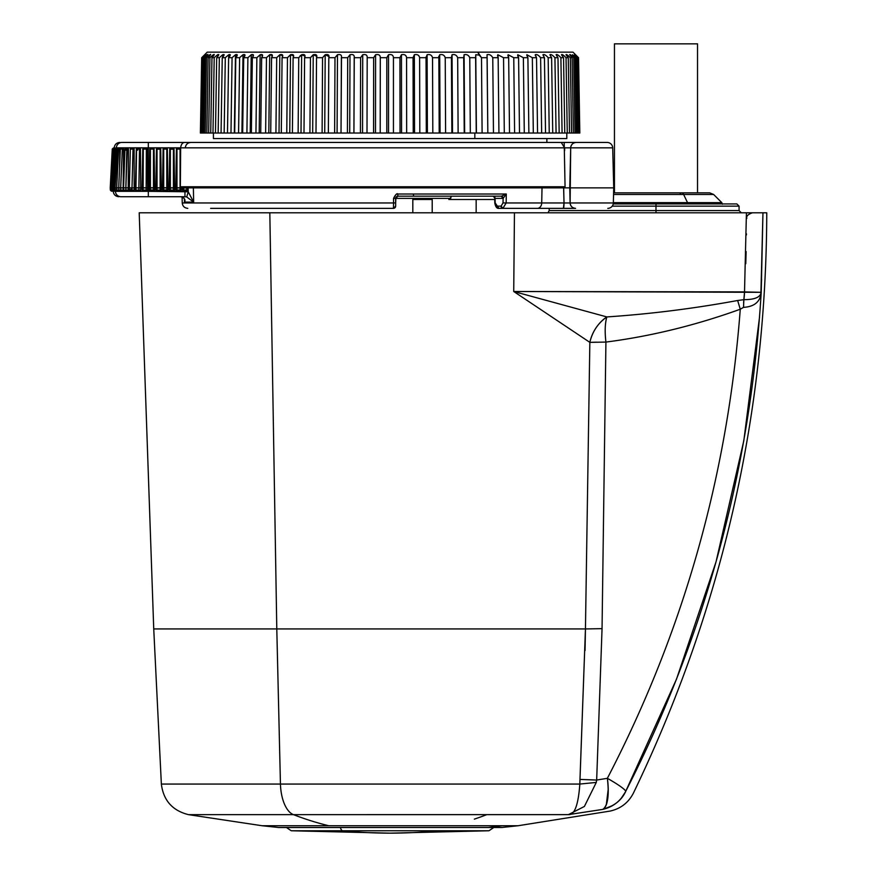<?xml version="1.0" encoding="UTF-8"?>
<svg xmlns="http://www.w3.org/2000/svg" width="877" height="877" viewBox="0 0 877 877"><rect width="100%" height="100%" fill="white"/><g stroke="black" fill="none" stroke-linecap="round" stroke-linejoin="round"><path stroke-width="1.32" d="M412.815 199.496L432.208 199.496L412.815 199.496L412.815 212.793L412.815 199.496M448.827 199.496L476.156 199.496L448.827 199.496L451.041 197.281L451.041 196.174L451.041 197.281L448.827 199.496M476.156 199.496L476.156 212.793L476.156 199.496L494.727 199.496M549.188 208.353L549.188 210.568L548.015 212.793L549.188 210.568L739.07 210.568L655.985 210.568L655.985 212.793L655.985 210.568L549.188 210.568L549.188 208.353M432.208 212.793L432.208 199.496L432.208 212.793M612.234 206.139L655.985 206.139L655.985 210.568L655.985 206.139L612.234 206.139M613.231 203.924L655.985 203.924L655.985 206.139L739.07 206.139L655.985 206.139L655.985 203.924L613.231 203.924M655.985 203.924L736.855 203.924L739.07 206.139L739.07 210.568L741.284 212.793M493.28 196.174L495.11 198.388L495.176 202.905L498.892 208.353L575.575 208.353A5.536 5.47 -90 0 1 570.116 202.96L569.776 187.864L613.736 187.864L612.694 147.84L613.736 187.864L563.626 187.864L569.776 187.864L563.626 187.864L563.648 186.757L565.062 186.757L564.185 142.447L121.87 142.447L561.269 142.447L564.569 147.84L180.64 147.84C181.122 144.299 182.504 142.502 184.784 142.447C182.504 142.502 181.122 144.299 180.64 147.84L148.312 147.84L148.312 142.447L148.312 147.84L116.378 147.84A5.536 5.492 -90 0 1 121.87 142.447L148.312 142.447L121.87 142.447C119.064 142.447 119.064 142.447 121.87 142.447A5.536 5.492 90 0 0 116.378 147.84L564.569 147.84L561.269 142.447L546.864 142.447L607.158 142.447L533.249 142.447L571.76 142.447L546.864 142.447L546.864 138.566M746.119 251.556L745.779 263.725M746.426 212.793L269.82 212.793L766.761 212.793L746.426 212.793L744.518 291.898L746.426 212.793M441.076 196.174L493.477 196.174L441.076 196.174M494.617 196.174L495.593 196.174M746.404 234.948L746.415 233.83M501.26 196.174L493.291 196.174L495.11 198.388L493.225 196.174L494.694 197.61L494.781 202.938C495.516 206.84 496.897 208.638 498.892 208.353A2.214 1.82 -90 0 1 497.084 206.139L495.176 202.905L495.11 198.388A2.214 1.82 90 0 0 493.291 196.174L501.26 196.174A2.214 1.82 -90 0 1 503.08 198.388L495.11 198.388L503.08 198.388L501.26 196.174M503.146 198.388L506.292 194.014L397.73 194.014L397.873 196.174L501.392 196.174L503.146 198.388L503.014 202.905L501.107 206.139L497.084 206.139L501.107 206.139A2.214 1.82 90 0 0 502.916 208.353L506.161 202.96L503.014 202.905L503.146 198.388L501.392 196.174L397.873 196.174L435.551 196.174L397.873 196.174L395.659 198.388L393.543 198.443L393.543 202.96L182.252 202.96L393.543 202.96L393.543 198.443C395.374 194.738 396.766 193.269 397.73 194.014L506.292 194.014L501.392 196.174L506.292 194.014L503.157 198.388M193.598 202.039L188.237 191.789L186.724 196.952L184.959 196.722L186.724 196.952L193.653 202.116L184.466 202.116L184.389 199.649L184.466 202.116L193.653 202.116L193.379 187.864L542.019 187.864L541.712 202.96L564.021 202.96A5.536 0.625 90 0 1 563.396 208.353L564.021 202.96L570.116 202.96C570.499 206.248 572.319 208.046 575.575 208.353L532.745 208.353M571.76 142.447L607.158 142.447L564.185 142.447L565.062 186.757L180.366 186.757L180.64 147.84L180.629 148.827L177.658 147.983L176.398 149.057L175.806 187.831L174.6 187.864L174.008 149.057L172.747 147.983L171.015 147.983L169.754 149.057L169.162 187.831L167.956 187.864L167.364 149.057L166.104 147.983L164.361 147.983L163.1 149.057L162.519 187.831L161.302 187.864L160.721 149.057L159.461 147.983L157.717 147.983L156.457 149.057L155.865 187.831L154.659 187.864L154.078 149.057L152.806 147.983C152.806 150.395 152.806 150.395 152.806 147.983L154.078 149.057L154.659 187.831L155.865 187.864L155.909 190.112L157.169 191.186C157.169 188.774 157.169 188.774 157.169 191.186L155.909 190.112L155.865 187.886L156.457 149.057L157.717 147.983L159.461 147.983C159.461 150.395 159.461 150.395 159.461 147.983L160.721 149.057L161.302 187.831L162.519 187.864L162.552 190.112L163.813 191.186C163.813 188.774 163.813 188.774 163.813 191.186L162.552 190.112L162.519 187.864L163.1 149.013L164.361 147.983L166.104 147.983L167.364 149.057L167.956 187.831L169.162 187.864L169.195 190.112L170.456 191.186L173.306 191.186L174.567 190.112L174.6 187.831L175.806 187.864L176.398 149.013L177.658 147.983L180.629 148.827L180.366 186.757L565.062 186.757M136.286 142.447L148.312 142.447L136.286 142.447M413.429 194.837A4.429 0.734 -90 0 0 413.955 196.174M762.113 212.793L756.325 212.793M759.318 292.37L760.929 292.315L761.609 279.248M762.957 212.793L760.929 292.315L513.725 291.493L589.848 342.359L605.919 342.074C650.767 336.297 695.549 325.345 740.265 309.23C727.658 475.772 683.358 632.131 607.366 778.316A33.238 3.925 27.2 0 1 625.794 791.186C705.338 635.825 750.482 469.535 761.214 292.315L762.957 212.793L766.761 212.793C766.169 416.268 721.727 609.679 633.457 793.016C628.491 802.652 620.73 808.682 610.151 811.072L518.175 825.728L328.722 825.728A1107.794 531.1 -90 0 1 293.444 814.645L568.362 814.645L602.762 809.394C613.209 806.95 620.894 800.876 625.794 791.186C636.055 793.63 636.055 793.63 625.794 791.186C624.04 788.609 617.89 784.312 607.366 778.316C683.358 632.131 727.658 475.772 740.265 309.23L743.51 307.356C753.431 306.775 759.23 302.587 760.896 294.771L761.214 292.315C750.482 469.535 705.338 635.825 625.794 791.186L676.529 679.105L716.049 561.806L743.839 440.594L759.559 316.937M743.619 302.697L743.871 299.671A33.238 16.542 -90 0 0 744.518 291.898L743.871 299.671C753.738 299.671 759.394 297.643 760.83 293.587L761.214 292.315L760.83 293.587C759.394 297.643 753.738 299.671 743.871 299.671L737.645 300.504C693.751 308.561 650.153 314.043 606.851 316.926L513.725 291.493L514.448 212.793L513.725 291.493L744.518 291.898L761.214 292.315L760.83 293.587A33.238 32.997 90 0 0 760.929 292.315A33.238 32.997 90 0 1 760.83 293.587L760.929 292.315M625.794 791.186C621.837 800.12 614.163 806.182 602.762 809.394A33.238 10.634 -99.6 0 0 607.366 778.316L596.667 780.048L602.05 628.656L605.919 342.074L589.848 342.359L585.452 628.941L276.792 628.941L269.82 212.793L276.792 628.941L153.738 628.941L585.452 628.941L589.848 342.359L513.725 291.493L606.851 316.926C598.07 323.054 592.403 331.539 589.848 342.359A33.238 25.893 118.7 0 1 606.851 316.926C650.153 314.043 693.751 308.561 737.645 300.504L743.871 299.671L743.51 307.356L740.265 309.23L737.645 300.504L740.265 309.23C695.549 325.345 650.767 336.297 605.919 342.074L602.05 628.656L585.452 628.941L579.829 784.06L280.443 784.06L276.792 628.941L280.443 784.06L161.357 784.06L579.829 784.06C578.338 804.987 574.534 815.182 568.428 814.634L293.444 814.645A33.238 15.929 -90 0 1 280.443 784.06A33.238 15.929 90 0 0 293.444 814.645L188.467 814.645L293.444 814.645A1107.794 531.1 90 0 0 328.722 825.728L502.499 825.728A1107.794 972.176 90 0 1 488.314 827.482L278.228 827.482L488.314 827.482A1107.794 972.176 -90 0 0 502.499 825.728L518.175 825.728L502.006 827.482L488.314 827.482A5.536 4.856 90 0 1 487.82 827.515A5.536 4.856 -90 0 0 488.314 827.482L278.787 827.515L262.059 825.728L328.722 825.728L262.059 825.728L188.467 814.645C172.462 810.633 163.418 800.438 161.357 784.06L153.738 628.941L139.202 212.793L269.82 212.793M397.402 196.218L396.316 196.81M395.911 197.358L395.659 202.905L395.659 198.388L397.873 196.174L395.659 198.388L450.745 198.388L395.659 198.388L395.659 202.905L395.659 198.388L393.543 198.443C395.79 194.486 397.193 193.006 397.73 194.014M395.659 198.334A2.214 2.214 0 0 1 395.922 197.336L395.659 198.334M612.694 147.84A5.536 5.536 0 0 0 607.158 142.447L576.167 142.447L607.158 142.447A5.536 5.536 0 0 1 612.694 147.84L570.686 147.84L612.694 147.84M563.648 186.757L564.021 202.96L563.626 187.864L542.019 187.864L541.997 186.757L542.019 187.864L569.776 187.864L570.686 147.84A5.536 5.481 -90 0 1 576.167 142.447C572.9 142.754 571.07 144.552 570.686 147.84L564.689 147.84L570.686 147.84L570.116 202.96L613.341 202.96A5.536 5.536 0 0 1 607.805 208.353A5.536 5.536 0 0 0 613.341 202.96L506.161 202.96L506.292 194.014L506.161 202.96L541.712 202.96A5.536 4.297 90 0 1 537.404 208.353A5.536 4.297 -90 0 0 541.712 202.96L542.019 187.864L188.16 187.864L193.379 187.864L193.653 202.116L186.724 196.952L188.237 191.789L188.16 187.864L188.237 191.789L148.312 191.329L148.312 147.84L148.312 187.864L147.621 187.864L147.117 149.057L145.823 147.983L144.08 147.983L142.787 149.057L142.085 187.864L140.726 187.864L140.452 149.057L139.202 147.983L137.536 147.983L136.308 149.057L135.431 187.831L134.17 187.864L134.126 149.057L132.986 147.983L131.462 147.983L130.355 149.057L131.462 147.983L132.986 147.983L134.126 149.057L134.17 187.831L135.431 187.864L135.486 190.112L136.713 191.186L135.486 190.112L135.431 187.886L136.308 149.057L137.536 147.983L139.827 148.125M190.715 142.447L179.774 142.447M687.842 203.924A2.214 1.063 -90 0 0 687.535 202.642L721.804 202.642L687.535 202.642A2.214 1.063 90 0 1 687.842 203.924M613.352 202.642L687.535 202.642L683.621 194.475L713.626 194.475L683.621 194.475L687.535 202.642L613.352 202.642M585.047 650.526L585.452 628.941L602.05 628.656L596.667 780.048L579.971 779.423L585.452 628.941M210.655 208.353L393.455 208.353L210.655 208.353L393.444 208.353L395.659 206.139L395.659 202.905L393.543 202.96L393.444 208.353L393.543 202.96L395.659 202.905L395.659 206.139L393.444 208.353A2.214 2.214 0 0 0 395.659 206.139L395.659 206.106M563.396 208.353L498.892 208.353M613.736 187.864L613.341 202.96M153.475 149.123L153.475 149.057A1.107 0.965 -90 0 0 152.521 147.983L151.37 147.983A1.107 0.965 90 0 0 150.405 149.057L150.405 187.831L148.312 187.864L149.222 187.864L149.254 190.112L150.515 191.186L153.365 191.186L154.626 190.112L154.659 187.864L153.475 187.886L154.659 187.831L153.475 187.831L153.475 149.057L154.078 149.057L152.51 147.983L149.814 149.057L149.222 187.831L149.814 149.057L152.51 147.983M139.202 147.983L140.452 149.057L139.498 149.057L140.452 149.057L140.726 187.831L138.873 187.831L140.726 187.886L138.873 187.886L139.498 149.057A1.107 0.745 -90 0 0 138.752 147.983L137.667 147.983A1.107 1.085 90 0 0 136.582 149.057L135.957 187.886L135.99 190.112L137.075 191.186L139.454 191.186L140.715 190.112L140.726 187.831L142.085 187.864L142.787 149.057L144.08 147.983L145.823 147.983L147.117 149.057L146.36 149.057L147.117 149.057L147.621 187.831L146.152 187.831L147.621 187.886L146.152 187.886L146.36 149.057A1.107 0.899 -90 0 0 145.472 147.983L144.321 147.983A1.107 1.009 90 0 0 143.313 149.057L143.115 190.112L144.124 191.186L146.284 191.186L147.588 190.112L147.621 187.831L148.312 187.864L148.312 191.329L115.424 191.186M113.484 187.831L115.117 187.831L114.12 187.831L114.24 190.112L115.227 190.112L114.24 190.112L114.58 191.186C114.58 188.774 114.58 188.774 114.58 191.186L116.224 191.186L114.339 191.186L115.621 191.186L114.339 191.186L114.12 187.886L115.117 187.886L114.12 187.831L116.104 149.057L116.455 147.983L117.321 149.057L115.117 187.799L118.713 187.831L116.707 187.831L118.559 149.057L119.831 149.057L118.559 147.983L119.831 149.057L119.502 169.36L119.831 149.057L118.559 149.057L119.272 147.983L118.209 147.983L116.707 187.886L115.457 187.831M122.802 147.983L121.771 147.983L123.591 149.057L122.802 147.983M123.164 187.831L123.591 149.057L123.525 187.864L120.675 187.831L123.164 187.831M123.569 187.81L124.929 149.057L123.569 187.831L128.228 187.831L125.849 187.831L125.926 190.112L125.849 187.886L129.347 187.864L128.228 187.831L128.239 190.112L125.926 190.112L125.586 191.186C125.586 188.774 125.586 188.774 125.586 191.186L125.926 190.112L128.239 190.112L127.231 191.186L124.72 191.186L127.231 191.186L128.239 190.112L128.228 187.886L125.849 187.831L126.858 147.983L128.426 149.057L127.439 147.983L128.426 149.057L128.228 187.831L128.426 149.057L127.209 149.057L128.426 149.057M116.038 149.057L115.917 147.983L116.038 149.057M564.613 150.734L564.689 147.84L564.613 150.734M722.451 204.209L721.804 202.642L713.626 194.475L709.712 192.852L681.747 192.852A5.536 2.653 90 0 1 683.621 194.475L613.571 194.475L683.621 194.475A5.536 2.653 -90 0 0 681.747 192.852A5.536 2.653 -90 0 0 679.861 194.475M759.877 298.662L760.71 295.867M760.83 293.587L760.896 294.771C759.23 302.587 753.431 306.775 743.51 307.356M603.31 809.274L612.727 805.514M621.234 798.278L625.334 792.106M602.762 809.394C612.661 811.653 612.661 811.653 602.762 809.394L568.428 814.634L584.4 806.445L596.283 782.427L579.829 784.06L579.971 779.423L596.667 780.048L596.283 782.427L596.667 780.048L607.366 778.316C609.329 795.516 607.794 805.875 602.762 809.394M605.919 342.074C604.713 331.638 605.02 323.262 606.851 316.926A33.238 10.546 -98.7 0 0 605.919 342.074M590.364 342.337L596.535 342.162M501.107 206.139L503.014 202.905L506.161 202.96L502.916 208.353L501.107 206.139M184.477 200.416L184.367 198.893M184.466 202.116C185.781 199.89 184.576 198.092 180.859 196.722C184.576 198.092 185.781 199.89 184.466 202.116M193.379 187.864L193.4 186.757L193.379 187.864L188.16 187.864L193.379 187.864M177.351 147.983L179.105 147.983L180.059 149.057L176.99 149.057L180.059 149.057L180.059 187.831L182.46 187.864L181.243 187.886L175.806 187.831L176.99 187.831L176.99 149.057L176.398 149.057L177.954 147.983A1.107 0.965 90 0 0 176.99 149.057L176.99 187.886L175.806 187.886L175.839 190.112L177.11 191.186L179.949 191.186L181.21 190.112L181.232 186.757L181.243 187.831L180.059 187.831L180.059 149.057L180.64 149.057L180.059 149.057A1.107 0.965 -90 0 0 179.105 147.983L177.658 147.983L176.99 149.123M175.806 187.886L176.99 187.886L176.99 190.112L175.839 190.112L175.806 187.886M157.049 190.046L157.049 190.112A1.107 0.965 90 0 0 158.013 191.186L160.009 191.186L161.269 190.112L161.302 187.886L160.118 187.886L161.302 187.831L160.118 187.831L160.118 149.057L160.721 149.057L158.013 147.983A1.107 0.965 90 0 0 157.049 149.057L156.457 149.057L157.049 149.057L157.049 187.831L155.865 187.831L157.049 187.831L155.865 187.886L157.049 187.886L157.049 190.112L155.909 190.112L158.967 190.134M164.065 147.983L165.808 147.983L166.773 149.057L163.703 149.057L166.773 149.057L166.773 187.831L163.703 187.831L167.956 187.886L167.924 190.112L166.773 190.112L167.924 190.112L166.652 191.186L163.813 191.186L165.808 191.186A1.107 0.965 -90 0 0 166.773 190.112L166.773 187.886L162.519 187.886L163.703 187.886L162.519 187.831L163.703 187.831L163.703 149.057L163.1 149.057L164.657 147.983A1.107 0.965 90 0 0 163.703 149.057L163.703 190.112A1.107 0.965 90 0 0 164.657 191.186L166.652 191.186L167.924 190.112L167.956 187.864L166.773 187.886L167.956 187.831L166.773 187.831L166.773 149.057L167.364 149.057L166.773 149.057A1.107 0.965 -90 0 0 165.808 147.983L164.361 147.983L163.703 149.123M183.403 186.801L183.644 187.831L182.46 187.831L182.471 186.757L182.493 190.112L183.753 191.186L186.593 191.186L187.864 190.112L188.182 186.757L193.4 186.757M174.6 187.831L173.416 187.886L174.6 187.831L173.416 187.831L173.416 149.057L174.008 149.057L174.6 187.831M172.747 147.983L173.416 149.057A1.107 0.965 -90 0 0 172.462 147.983L172.747 147.983M170.105 149.112L170.346 149.057C176.683 148.893 170.675 149.43 170.346 149.057L170.346 187.831L169.162 187.831L169.754 149.057L171.311 147.983A1.107 0.965 90 0 0 170.346 149.057L171.311 147.983L170.346 149.123M169.162 187.886L170.346 187.831L169.162 187.886L170.346 187.886L170.346 190.112L169.195 190.112L169.162 187.886M159.307 147.994L160.118 149.057A1.107 0.965 -90 0 0 159.165 147.983L157.049 149.057C163.396 148.893 157.389 149.43 157.049 149.057L160.118 149.057L160.118 187.886L161.302 187.886L161.269 190.112L160.009 191.186L157.169 191.186L159.165 191.186A1.107 0.965 -90 0 0 160.118 190.112L161.269 190.112L160.118 190.112L160.118 187.886L157.049 187.886L160.118 187.831C153.782 187.667 159.789 188.204 160.118 187.831L157.049 187.831L156.819 149.112M160.118 149.123L157.049 149.057M152.664 147.994L153.475 149.057L153.475 187.886L154.659 187.886L154.626 190.112L153.365 191.186L150.515 191.186L149.254 190.112L149.222 187.831L150.405 187.831L149.222 187.886L150.405 187.886L150.405 190.112L149.254 190.112L150.405 190.112A1.107 0.965 90 0 0 151.37 191.186L152.521 191.186A1.107 0.965 -90 0 0 153.475 190.112L154.626 190.112L153.475 190.112L153.475 187.886L150.405 187.886L153.475 187.831L150.405 187.831L150.405 149.057L149.814 149.057L153.475 149.057L150.405 149.057L151.074 147.983L152.521 147.983M142.085 187.864L142.118 190.112L143.422 191.186C143.422 188.774 143.422 188.774 143.422 191.186L142.118 190.112L142.085 187.831L143.104 187.831L142.085 187.831M118.647 191.186L119.228 190.112L118.647 191.186L116.926 191.186L118.647 191.186L119.228 190.112M123.186 190.112L120.763 190.112L123.186 190.112L122.374 191.186L119.974 191.186L122.374 191.186L123.186 190.112L123.164 187.886L120.675 187.886L122.32 149.057L123.591 149.057L122.32 149.057L121.519 147.983L122.32 149.057L120.675 187.886L123.164 187.886L123.186 190.145M129.347 187.864L134.17 187.886L131.999 187.831L133.019 149.057L134.126 149.057L133.019 149.057A1.107 0.559 -90 0 0 132.46 147.983L131.462 147.983A1.107 1.107 0 0 0 130.355 149.057L131.462 147.983L130.355 149.057L129.347 187.831L130.355 149.057L133.019 149.057L131.999 187.886L129.347 187.831L129.401 190.112L130.509 191.186L129.401 190.112A1.107 1.107 0 0 0 130.509 191.186L129.401 190.112L129.347 187.831M129.752 190.879L133.008 191.186L134.17 190.112L134.17 187.886L131.999 187.886L134.17 187.886L134.159 190.145M136.308 149.057L137.536 147.983L138.752 147.983L139.498 149.057L138.873 187.886L140.726 187.886L140.715 190.145L139.454 191.186L136.713 191.186C136.713 188.774 136.713 188.774 136.713 191.186L135.486 190.112M136.889 191.175L135.99 190.112L135.957 187.886L138.873 187.886L138.906 190.112L140.715 190.112L135.99 190.112A1.107 1.085 90 0 0 137.075 191.186L138.16 191.186A1.107 0.745 -90 0 0 138.906 190.112L138.873 187.886L135.431 187.886L138.873 187.831L135.957 187.831L136.582 148.969M130.706 148.29L131.473 147.983M127.439 147.983L126.003 147.983L126.858 147.983L127.209 149.057L125.849 187.831L123.525 187.821L123.646 190.112L123.569 187.886L125.849 187.886L123.525 187.821L124.885 149.046L126.858 147.983L127.209 149.057L124.929 149.057L127.209 149.057M119.919 191.186L118.812 190.123L120.763 190.112L120.675 187.886L120.763 190.112L118.812 190.123L118.713 187.919L116.707 187.886L118.866 187.886M117.025 147.983L115.468 149.057L116.97 149.057L116.104 149.057L114.12 187.831L112.903 187.788L114.887 149.013L116.97 149.101M143.115 190.112L146.163 190.112L145.264 191.186L146.284 191.186L144.124 191.186L143.115 190.112L143.104 187.886L146.152 187.886L146.163 190.112L147.588 190.112L143.115 190.112A1.107 1.009 90 0 0 144.124 191.186L145.264 191.186A1.107 0.899 -90 0 0 146.163 190.112L146.152 187.886L142.085 187.886L147.621 187.886L147.588 190.112L146.284 191.186L143.773 191.12M148.312 196.722L148.312 191.329L148.312 196.722L184.959 196.722L120.927 196.722A5.536 5.492 -90 0 1 115.435 191.329L184.959 191.329L188.237 191.789L193.653 202.116M114.416 148.147L115.194 147.983L114.142 147.983L114.185 149.057M119.754 142.447C116.422 142.787 114.58 144.584 114.218 147.84L113.824 147.983M112.585 187.821L111.861 187.788L112.585 187.821M126.003 150.197L125.17 149.792M136.834 148.377L137.667 147.983L136.582 149.057L139.498 149.057L138.873 187.831L139.498 149.057L136.582 149.057L137.536 147.983M137.667 150.197L136.582 149.057M186.944 187.875L186.713 187.831C180.366 187.667 186.373 188.204 186.713 187.831L186.713 186.757L186.713 187.831L183.644 187.831L183.644 190.112A1.107 0.965 90 0 0 184.598 191.186L185.749 191.186A1.107 0.965 -90 0 0 186.713 190.112L187.864 190.112L186.593 191.186L183.753 191.186L182.493 190.112L182.46 187.831L183.644 187.831L183.644 186.757M606.314 804.735L608.243 788.971M474.358 819.129A1107.794 531.1 90 0 0 486.79 814.645M596.283 782.427L584.4 806.445L568.428 814.634C574.534 815.182 578.338 804.987 579.829 784.06L596.283 782.427M188.237 191.789L186.724 196.952L184.959 196.722L184.959 191.329L184.959 196.722M188.182 186.757L188.16 187.864L186.713 187.831L187.897 187.831L187.875 186.757L187.864 190.112L186.593 191.186M176.99 187.831L180.059 187.886L176.99 187.831M163.703 190.046L165.621 190.156M170.456 191.186L169.195 190.112L170.346 190.112A1.107 0.965 90 0 0 171.311 191.186L170.456 191.186M174.567 190.112L172.462 191.186A1.107 0.965 -90 0 0 173.416 190.112L174.567 190.112L173.416 190.112L173.416 187.886L174.6 187.886L174.567 190.112M177.11 191.186L175.839 190.112L176.99 190.112A1.107 0.965 90 0 0 177.954 191.186L177.11 191.186M181.21 190.112L179.105 191.186A1.107 0.965 -90 0 0 180.059 190.112L181.21 190.112L180.059 190.112L180.059 187.886L181.243 187.886L181.21 190.112M187.864 190.112L186.713 190.112L186.713 187.886L182.46 187.886L186.713 187.831M183.644 190.112L182.493 190.112L183.644 190.112L183.644 187.886C189.98 188.062 183.973 187.514 183.644 187.886L186.713 187.886L186.713 190.112C180.366 190.276 186.373 189.739 186.713 190.112L183.644 190.112L186.713 190.112L185.749 191.186L183.753 191.186L184.598 191.186L183.644 190.112M170.346 187.831L173.416 187.831L170.346 187.886L170.346 149.057L173.416 149.057L173.416 187.831C167.079 187.667 173.087 188.204 173.416 187.831L170.346 187.831M170.708 147.983L172.462 147.983L173.416 149.057L170.346 149.057M113.484 187.919L114.12 187.886L113.484 187.886M115.621 191.186L115.402 190.112M115.567 190.112L116.816 190.112L115.227 190.134L115.117 187.93L116.707 187.886L116.455 191.186L117.474 191.186L116.455 191.186L116.816 190.112L118.812 190.112L116.816 190.112L116.707 187.886L115.457 187.886M123.065 191.186L120.653 191.186L120.763 190.112L120.653 191.186C120.653 188.774 120.653 188.774 120.653 191.186L119.974 191.186M134.17 190.112C132.964 190.046 132.964 190.046 134.17 190.112L133.008 191.186L131.506 191.186C131.506 188.774 131.506 188.774 131.506 191.186A1.107 0.559 -90 0 0 132.054 190.112L134.17 190.112L132.054 190.112L131.999 187.886L129.347 187.886L131.999 187.886L132.054 190.112L129.401 190.112L132.054 190.112L131.506 191.186L129.401 190.112L131.177 189.191M136.56 191.186L135.99 190.112L138.906 190.112L138.16 191.186C138.16 188.774 138.16 188.774 138.16 191.186L136.713 191.186M132.46 147.983L133.019 149.057L130.355 149.057L131.462 147.983L132.46 147.983L133.019 149.057M124.929 149.057L126.003 147.983M118.866 187.831L120.675 187.831L118.713 187.919M120.511 149.057L122.32 149.057L120.511 149.057M121.519 147.983L122.32 149.057L122.199 147.983M117.31 149.057L118.559 149.057L117.31 149.057M114.12 187.831L112.903 187.788L113.012 190.134L114.12 191.186L112.168 191.186L113.484 191.186C113.484 188.774 113.484 188.774 113.484 191.186L113.045 190.353M143.313 149.057L146.36 149.057L146.152 187.831L143.104 187.831L143.313 149.057L144.321 147.983L146.36 149.057L143.313 149.057M112.585 187.908L111.861 187.941L112.892 187.897L112.705 190.112L113.484 191.186L112.103 191.153M115.03 191.186L116.455 191.186M115.435 191.329A5.536 5.492 90 0 0 120.927 196.722M111.872 191.186L110.458 190.156L110.645 187.919L110.743 189.925M113.352 191.186L112.508 191.022M111.861 187.821L110.239 187.788L112.673 149.013L113.297 149.057L111.149 187.788L110.338 187.788L112.366 149.035L110.338 187.788M114.569 147.983L115.753 147.983M112.925 149.046L114.284 147.983M112.892 187.831L111.861 187.788L113.878 149.035L114.887 149.057L112.903 187.788M136.242 190.791A1.107 1.085 90 0 1 135.99 190.199M131.462 147.983L130.355 149.057M139.498 149.057L138.752 147.983M186.483 190.791L185.891 191.175M233.359 138.566L474.83 138.566L474.83 133.03L474.83 138.566L213.429 138.566L213.429 133.03M180.059 190.112C173.723 190.276 179.73 189.739 180.059 190.112L176.99 190.112L176.99 187.886C183.337 188.062 177.329 187.514 176.99 187.886L180.059 187.886L180.059 190.112L177.954 191.186L176.99 190.112L180.3 190.057M160.118 190.112L157.049 190.112L157.049 187.886L160.118 187.886L160.118 190.112L158.013 191.186L157.049 190.112L160.118 190.112M166.773 190.112C160.425 190.276 166.444 189.739 166.773 190.112L163.703 190.112L163.703 187.886C170.039 188.062 164.032 187.514 163.703 187.886L166.773 187.886L166.773 190.112L164.657 191.186L163.703 190.112L167.003 190.057M173.416 190.112L170.346 190.112L170.346 187.886L173.416 187.886L173.416 190.112L171.311 191.186L170.346 190.112L173.416 190.112M153.475 190.112C147.139 190.276 153.146 189.739 153.475 190.112L150.405 190.112L150.405 187.886C156.742 188.062 150.734 187.514 150.405 187.886L153.475 187.886L153.475 190.112L151.37 191.186L150.405 190.112L153.716 190.057M114.24 190.112L113.593 190.112M125.926 190.112L123.646 190.112L125.926 190.112L125.586 191.186L124.72 191.186L123.602 190.112L123.525 187.908M111.379 190.112L110.754 190.134L110.645 187.788L112.673 149.013L110.645 187.788M111.149 187.788L111.861 187.908L111.149 187.941L111.269 190.134L110.645 187.941M112.026 190.112L113.078 191.186L111.982 190.134L111.861 187.788L113.878 149.013L114.986 147.983M139.969 191.186L138.16 191.186L138.906 190.112M185.749 191.186L186.713 190.112M566.805 133.03L566.805 138.566L474.83 138.566M203.87 133.03L205.24 133.03L203.87 133.03L205.24 133.03L206.512 57.696L205.163 57.696L203.87 133.03L202.719 133.03L203.87 133.03L205.163 57.696C207.663 55.108 208.342 54.122 207.202 54.736L204.012 57.696L202.719 133.03L201.798 133.03L202.719 133.03L204.012 57.696L203.102 57.696L201.798 133.03L201.096 133.03L201.798 133.03L203.102 57.696L205.514 54.736L202.412 57.696L201.096 133.03L201.951 57.696L200.636 133.03L201.951 57.696L204.725 54.736L201.721 57.696L200.384 133.03L201.721 57.696L204.725 54.736L201.951 57.696L205.514 54.736L203.102 57.696L204.012 57.696L207.202 54.736C208.342 54.122 207.663 55.108 205.163 57.696L206.512 57.696L209.789 54.736C211.127 54.122 210.579 55.108 208.123 57.696L209.921 57.696L213.254 54.736C214.788 54.122 214.361 55.108 211.971 57.696L214.196 57.696L217.573 54.736C219.305 54.122 219.009 55.108 216.685 57.696L215.468 133.03L218.154 133.03L219.338 57.696L222.736 54.736L224.139 54.659L222.243 57.696L221.07 133.03L224.161 133.03L225.301 57.696L228.711 54.736L230.311 54.78L228.623 57.696L227.483 133.03L286.768 133.03L287.47 57.696L290.495 54.736L293.609 55.931L293.104 57.696L298.739 57.696L301.644 54.736L304.999 56.128L304.604 57.696L310.458 57.696L313.232 54.736L316.816 56.347L316.531 57.696L322.561 57.696L325.192 54.736L329.007 56.566L328.809 57.696L334.992 57.696L337.47 54.736C340.627 54.122 341.931 55.108 341.383 57.696L347.698 57.696L350 54.736C353.168 54.122 354.56 55.108 354.198 57.696L360.611 57.696L362.727 54.736C365.884 54.122 367.375 55.108 367.189 57.696L373.657 57.696L375.586 54.736C378.732 54.122 380.3 55.108 380.289 57.696L386.79 57.696L388.522 54.736C391.624 54.122 393.269 55.108 393.444 57.696L399.945 57.696L401.458 54.736C404.516 54.122 406.226 55.108 406.577 57.696L413.045 57.696L414.35 54.736C417.342 54.122 419.096 55.108 419.623 57.696L426.036 57.696L427.11 54.736C430.026 54.122 431.835 55.108 432.536 57.696L438.851 57.696L439.706 54.736C442.523 54.122 444.365 55.108 445.242 57.696L451.425 57.696L452.05 54.736L452.51 133.03L579.05 133.03M234.345 133.03L229.127 133.03L234.696 133.03L235.475 54.736L234.345 133.03L230.98 133.03L232.076 57.696L230.98 133.03L227.483 133.03L228.623 57.696L232.076 57.696L230.98 133.03L232.076 57.696L235.475 54.736L237.272 54.9L235.792 57.696L239.618 57.696L238.577 133.03L239.618 57.696L242.995 54.736L245.001 55.043L243.707 57.696L247.895 57.696L246.908 133.03L247.895 57.696L251.228 54.736L253.453 55.196L252.335 57.696L256.862 57.696L255.941 133.03L256.862 57.696L260.14 54.736L262.585 55.361L261.642 57.696L266.476 57.696L265.632 133.03L266.476 57.696L269.688 54.736L272.352 55.536L271.563 57.696L276.693 57.696L275.915 133.03L276.693 57.696L279.818 54.736L282.712 55.733L282.076 57.696L287.47 57.696L286.768 133.03L439.213 133.03L353.99 133.03M205.24 133.03L216.301 133.03L205.24 133.03L206.512 57.696L209.789 54.736L209.767 55.854L209.789 54.736L210.666 54.418L209.789 54.736C211.127 54.122 210.579 55.108 208.123 57.696L206.851 133.03L208.671 133.03L209.921 57.696L208.671 133.03M208.463 133.03L206.851 133.03L208.123 57.696L209.921 57.696L213.254 54.736L213.221 56.271L213.254 54.736L214.295 54.484L213.254 54.736C214.788 54.122 214.361 55.108 211.971 57.696L210.721 133.03L211.949 133.03M215.468 133.03L216.685 57.696L219.338 57.696L218.154 133.03L221.508 133.03L216.301 133.03M221.07 133.03L222.243 57.696L225.301 57.696L224.161 133.03L227.527 133.03L221.508 133.03M241.92 133.03L242.995 54.736L241.92 133.03L242.666 133.03L234.696 133.03L235.792 57.696L234.696 133.03M251.359 133.03L252.335 57.696L251.359 133.03L255.941 133.03L256.862 57.696L255.941 133.03L260.721 133.03L259.197 133.03L260.14 54.736L259.197 133.03L243.927 133.03L251.359 133.03L250.219 133.03L251.228 54.736L250.219 133.03L292.896 133.03M261.489 133.03L265.632 133.03L266.476 57.696L265.632 133.03L268.811 133.03L269.688 54.736L268.811 133.03L270.719 133.03L261.642 133.03M271.256 133.03L275.915 133.03L276.693 57.696L275.915 133.03L279.018 133.03L279.818 54.736L279.018 133.03L281.298 133.03L271.475 133.03M281.594 133.03L286.768 133.03L287.47 57.696L286.768 133.03L289.761 133.03L290.495 54.736L289.761 133.03L292.403 133.03L281.912 133.03M341.504 56.83L341.021 133.03L337.086 133.03L337.47 54.736L337.086 133.03L341.021 133.03L334.63 133.03L334.992 57.696L334.63 133.03L328.36 133.03L328.809 57.696L328.36 133.03L324.72 133.03L325.192 54.736L324.72 133.03L328.36 133.03L322.111 133.03L322.561 57.696L322.111 133.03L315.994 133.03L316.531 57.696L315.994 133.03L312.672 133.03L313.232 54.736L312.672 133.03L315.994 133.03L309.921 133.03L310.458 57.696L309.921 133.03L303.99 133.03L304.604 57.696L303.99 133.03L301.008 133.03L301.644 54.736L301.008 133.03L305.404 133.03M440.079 133.03L439.706 54.736L440.079 133.03L451.874 133.03L439.213 133.03L438.851 57.696L439.213 133.03L440.079 133.03L439.213 133.03M452.51 133.03L452.05 54.736C454.757 54.122 456.632 55.108 457.673 57.696L463.703 57.696L464.086 54.736C466.685 54.122 468.581 55.108 469.776 57.696L475.63 57.696L475.772 54.736L479.204 55.087L481.495 57.696L487.13 57.696L487.042 54.736C489.355 54.122 491.263 55.108 492.764 57.696L498.158 57.696L497.829 54.736L503.541 57.696L508.671 57.696L508.101 54.736L513.758 57.696L518.592 57.696L517.792 54.736L523.372 57.696L527.899 57.696L526.869 54.736L532.339 57.696L536.527 57.696L535.277 54.736C536.702 54.122 538.489 55.108 540.616 57.696L544.442 57.696L542.973 54.736C544.2 54.122 545.933 55.108 548.158 57.696L551.611 57.696L549.923 54.736C550.953 54.122 552.62 55.108 554.933 57.696L557.98 57.696L559.164 133.03L562.08 133.03L451.874 133.03L451.425 57.696L451.874 133.03L452.51 133.03L451.874 133.03M557.333 133.03L559.164 133.03L557.98 57.696L556.106 54.736C556.917 54.122 558.517 55.108 560.896 57.696L563.549 57.696L561.466 54.736C562.069 54.122 563.582 55.108 566.038 57.696L568.263 57.696L565.994 54.736C566.378 54.122 567.814 55.108 570.313 57.696L572.111 57.696L569.677 54.736C569.831 54.122 571.179 55.108 573.711 57.696L575.071 57.696L572.473 54.736L576.222 57.696L577.406 133.03M227.483 133.03L217.518 133.03L227.483 133.03M697.533 192.852L697.533 43.85L697.533 192.852M614.448 43.85L614.448 192.852L614.448 43.85L697.533 43.85L614.448 43.85M205.514 54.736L206.106 54.33M207.202 54.736L207.937 54.363L207.202 54.736M210.721 133.03L211.971 57.696L214.196 57.696L212.979 133.03L214.196 57.696L217.573 54.736L217.54 56.72L217.573 54.736L218.79 54.56M301.008 133.03L298.125 133.03L298.739 57.696L298.125 133.03L298.739 57.696L293.104 57.696L292.403 133.03L293.104 57.696C294.321 55.108 293.444 54.122 290.495 54.736L287.47 57.696L282.076 57.696L281.298 133.03L282.076 57.696C283.446 55.108 282.69 54.122 279.818 54.736L276.693 57.696L271.563 57.696L270.719 133.03L271.563 57.696C273.087 55.108 272.462 54.122 269.688 54.736L266.476 57.696L261.642 57.696L260.721 133.03L261.642 57.696C263.297 55.108 262.804 54.122 260.14 54.736L256.862 57.696L252.335 57.696C254.133 55.108 253.76 54.122 251.228 54.736L247.895 57.696L246.908 133.03L247.895 57.696L243.707 57.696L242.666 133.03L243.707 57.696C245.626 55.108 245.396 54.122 242.995 54.736L239.618 57.696L238.577 133.03L239.618 57.696L235.792 57.696C237.82 55.108 237.722 54.122 235.475 54.736L232.076 57.696L228.623 57.696C230.772 55.108 230.794 54.122 228.711 54.736L228.667 57.652L228.711 54.736L225.301 57.696L224.161 133.03L225.301 57.696L222.243 57.696C224.479 55.108 224.644 54.122 222.736 54.736L222.692 57.18L222.736 54.736L219.338 57.696L218.154 133.03L219.338 57.696L216.685 57.696C219.009 55.108 219.305 54.122 217.573 54.736M250.219 133.03L242.666 133.03M354.264 57.049L353.924 133.03L349.715 133.03L350 54.736L349.715 133.03L347.424 133.03L347.698 57.696L347.424 133.03L341.021 133.03L341.383 57.696C341.931 55.108 340.627 54.122 337.47 54.736L334.992 57.696L334.63 133.03L334.992 57.696L328.809 57.696C329.522 55.108 328.316 54.122 325.192 54.736L322.561 57.696L322.111 133.03L322.561 57.696L316.531 57.696C317.419 55.108 316.312 54.122 313.232 54.736L310.458 57.696L309.921 133.03L310.458 57.696L304.604 57.696C305.656 55.108 304.67 54.122 301.644 54.736L298.739 57.696L298.125 133.03L292.469 133.03M367.222 57.279L367.189 57.696C367.375 55.108 365.884 54.122 362.727 54.736L362.541 133.03L362.727 54.736L360.611 57.696L360.425 133.03L360.611 57.696L360.425 133.03L360.611 57.696L354.198 57.696C354.56 55.108 353.168 54.122 350 54.736L347.698 57.696L347.424 133.03L347.698 57.696L341.383 57.696M353.924 133.03L354.198 57.696M367.189 57.696L367.003 133.03L367.189 57.696L373.657 57.696L373.569 133.03L373.657 57.696L373.569 133.03L373.657 57.696L375.586 54.736L375.499 133.03L375.586 54.736C378.732 54.122 380.3 55.108 380.289 57.696L380.201 133.03L380.3 57.487M200.384 133.03L201.699 57.696L207.235 52.16L477.79 52.16L479.204 55.087L475.772 54.736L476.419 133.03L475.772 54.736L476.244 133.03L475.63 57.696L469.776 57.696L470.313 133.03L469.776 57.696C468.581 55.108 466.685 54.122 464.086 54.736L464.646 133.03L464.086 54.736L464.24 133.03L463.703 57.696L457.673 57.696L458.123 133.03L457.673 57.696C456.632 55.108 454.757 54.122 452.05 54.736L451.425 57.696L445.242 57.696L445.604 133.03L445.242 57.696C444.365 55.108 442.523 54.122 439.706 54.736L438.851 57.696L432.536 57.696L432.81 133.03L432.536 57.696C431.835 55.108 430.026 54.122 427.11 54.736L427.395 133.03L427.11 54.736L426.036 57.696L426.31 133.03L426.036 57.696L419.623 57.696L419.809 133.03L419.623 57.696C419.096 55.108 417.342 54.122 414.35 54.736L414.536 133.03L414.35 54.736L413.045 57.696L413.231 133.03L413.045 57.696L406.577 57.696L406.665 133.03L406.577 57.696C406.226 55.108 404.516 54.122 401.458 54.736L401.556 133.03L401.458 54.736L399.945 57.696L400.033 133.03L399.945 57.696L393.444 57.696L393.444 133.03L393.444 57.696C393.269 55.108 391.624 54.122 388.522 54.736L388.522 133.03L388.522 54.736L386.79 57.696L386.79 133.03L386.79 57.696L380.289 57.696M414.536 133.03L413.199 133.03M426.036 57.696L425.97 57.093M427.395 133.03L426.31 133.03M438.851 57.696L438.763 56.26M497.522 55.733L497.829 54.736L498.158 57.696L498.936 133.03L498.158 57.696L492.764 57.696L493.466 133.03L492.764 57.696C491.263 55.108 489.355 54.122 487.042 54.736L487.831 133.03L487.13 57.696L481.495 57.696L482.109 133.03L481.495 57.696L482.109 133.03L481.495 57.696L477.79 52.16L572.999 52.16L578.535 57.696L579.818 133.03M497.829 54.736L497.862 57.104L497.829 54.736L503.541 57.696L504.308 133.03L503.541 57.696L504.308 133.03L503.541 57.696L508.671 57.696L509.515 133.03L508.671 57.696L507.882 55.558M517.649 55.383L518.592 57.696L519.502 133.03L518.592 57.696L513.758 57.696L514.602 133.03L513.758 57.696L514.602 133.03L513.758 57.696L508.101 54.736M518.745 133.03L519.502 133.03M517.792 54.736L517.814 56.205L517.792 54.736L523.372 57.696L524.293 133.03L523.372 57.696L524.293 133.03L523.372 57.696L527.899 57.696L528.875 133.03L527.899 57.696L526.781 55.218M527.888 133.03L528.875 133.03M535.233 55.065L536.527 57.696L537.557 133.03L536.527 57.696L532.339 57.696L533.315 133.03L532.339 57.696L533.315 133.03L532.339 57.696L526.869 54.736M537.557 133.03L536.307 133.03M535.277 54.736L535.288 55.426L535.277 54.736C536.702 54.122 538.489 55.108 540.616 57.696L541.657 133.03L540.616 57.696L541.657 133.03L540.616 57.696L544.442 57.696L545.527 133.03L544.442 57.696L542.962 54.911M545.527 133.03L544.091 133.03M549.923 54.812L551.611 57.696L552.74 133.03L551.611 57.696L548.158 57.696L549.243 133.03L548.158 57.696C545.933 55.108 544.2 54.122 542.973 54.736M551.107 133.03L552.74 133.03M579.127 133.03L577.822 57.696L574.391 54.736L577.822 57.696L579.127 133.03L578.436 133.03L577.132 57.696L576.222 57.696L577.132 57.696L578.436 133.03L577.515 133.03L576.222 57.696L572.473 54.736L575.071 57.696L576.364 133.03L575.071 57.696L573.711 57.696L574.994 133.03L573.711 57.696C571.179 55.108 569.831 54.122 569.677 54.736L572.111 57.696L573.383 133.03L572.111 57.696L570.313 57.696L571.563 133.03L570.313 57.696C567.814 55.108 566.378 54.122 565.994 54.736L568.263 57.696L569.513 133.03L568.263 57.696L566.038 57.696L567.255 133.03L566.038 57.696C563.582 55.108 562.069 54.122 561.466 54.736L563.549 57.696L564.766 133.03L563.549 57.696L560.896 57.696L562.08 133.03L560.896 57.696C558.517 55.108 556.917 54.122 556.106 54.736L557.98 57.696L554.933 57.696L556.073 133.03L554.933 57.696C552.62 55.108 550.953 54.122 549.923 54.736M562.738 133.03L562.08 133.03M567.298 133.03L564.766 133.03M570.894 133.03L569.513 133.03M577.515 133.03L573.383 133.03M575.126 54.44L578.513 57.696L575.4 54.736L578.272 57.696L579.587 133.03L578.272 57.696L575.038 54.319M431.922 56.271L431.232 55.448M419.107 56.271L418.461 55.448M406.15 56.271L405.558 55.448L406.15 56.26M300.636 55.372L300.055 55.887M304.889 55.426L304.999 56.172M316.652 55.437L316.816 56.26M418.472 55.448L419.107 56.26M431.243 55.448L431.922 56.26M493.762 827.515L488.971 830.76L390.112 833.15A2049.406 982.536 -90 0 1 342.721 830.76L488.971 830.76L342.721 830.76A2049.406 982.536 90 0 0 390.112 833.15A2049.406 982.536 90 0 0 437.513 830.76M286.472 827.515L291.252 830.76L342.721 830.76A5.536 2.653 -90 0 1 340.429 827.515A5.536 2.653 90 0 0 342.721 830.76L291.252 830.76L390.112 833.15M477.79 52.16L302.433 52.16M746.82 218.329C746.119 216.246 747.96 214.405 752.367 212.793M185.31 147.818C185.716 144.541 187.557 142.754 190.846 142.447C187.557 142.754 185.716 144.541 185.31 147.818M187.788 208.353C184.455 208.013 182.613 206.216 182.252 202.96L182.087 196.897L180.936 196.722M393.444 208.353L395.659 206.139M118.801 196.722C115.468 196.382 113.626 194.584 113.265 191.329L113.254 191.186M681.747 192.852L613.615 192.852M180.859 196.722C183.885 197.566 185.091 198.816 184.477 200.46M156.862 191.186L158.013 191.186M163.506 191.186L164.657 191.186M144.124 191.186L143.137 191.186M127.889 191.186L125.586 191.186M133.611 191.186L131.506 191.186M121.464 147.983L120.357 149.046L118.713 187.81M115.117 187.93L116.97 149.035L118.077 147.983M114.887 149.035L115.994 147.983M113.78 147.983L112.673 149.035L111.16 187.645M112.366 149.035L113.473 147.983M113.374 147.983L112.267 149.035L110.239 187.788M115.227 190.134L116.334 191.186M123.602 190.112L124.709 191.186M111.456 191.186L110.349 190.134L110.239 187.941M110.458 190.134L111.565 191.186M111.269 190.134L112.377 191.186"/></g></svg>

